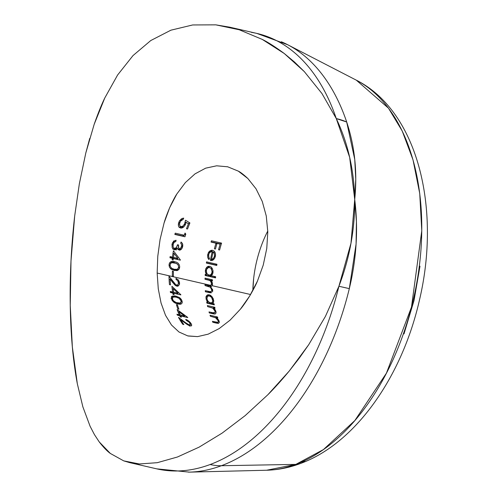 <?xml version="1.0" encoding="UTF-8"?>
<svg xmlns="http://www.w3.org/2000/svg" width="497" height="497" viewBox="0 0 497 497"><rect width="100%" height="100%" fill="white"/><g stroke="black" fill="none" stroke-linecap="round" stroke-linejoin="round"><path stroke-width="0.75" d="M188.487 472.15A221.948 135.768 -77.1 0 0 221.382 465.72A221.948 135.768 102.9 0 1 189.382 472.131L156.735 468.851A223.395 136.656 -77.1 0 0 210.15 464.515A223.395 136.656 -77.1 0 0 338.911 286.26L325.405 316.427L308.693 344.725L299.225 358.213L289.204 371.073C281.153 380.739 274.046 388.617 267.883 394.717L245.164 415.616L222.084 433.142L199.154 447.12L177.435 457.01L157.269 462.688L139.322 463.962L129.649 462.62L123.703 460.868L110.322 453.438C107.153 451.177 103.457 447.331 99.226 441.901L94.418 434.577L90.087 426.24L82.862 406.838L77.315 383.703L72.351 346.999L70.245 305.425L70.996 261.031L74.68 216.009L79.346 183.809L85.795 153.026L94.181 124.312C97.934 113.564 101.463 104.805 104.761 98.021L117.609 74.997L133.01 55.577L150.765 40.543L170.912 30.18L192.681 24.956L215.804 24.85L229.769 27.192L239.2 29.752L262.248 39.4C268.076 42.27 275.413 46.979 284.265 53.514L294.559 62.075L304.326 71.618L321.957 93.542L336.276 118.566A74.463 41.717 -18.6 0 1 346.695 122.013L354.752 159.475L355.759 179.181L354.721 199.459C357.467 172.229 354.79 146.416 346.695 122.013A221.948 135.768 102.9 0 0 287.657 44.724L356.306 80.16L388.474 108.178L402.241 131.053L413.001 159.804L419.741 193.563L421.773 230.751L411.491 307.096L386.436 373.154L354.815 420.592L323.441 449.561L295.821 464.391A24.819 18.215 69.6 0 0 300.542 463.471A24.819 18.215 69.6 0 0 305.344 460.309A24.819 18.215 -110.4 0 1 300.542 463.471A24.819 18.215 -110.4 0 1 295.821 464.391A202.565 123.915 -77.1 0 0 417.921 276.052A202.565 123.915 -77.1 0 0 356.306 80.16C417.828 111.278 441.081 208.286 419.561 299.629C402.384 376.067 355.914 443.281 300.368 463.539C289.254 467.696 278.003 469.926 266.609 470.237A202.565 123.915 -77.1 0 0 295.821 464.391L221.382 465.72A74.463 54.639 -110.4 0 1 210.15 464.515A223.395 136.656 102.9 0 1 156.058 468.69M150.765 40.543L170.912 30.18L192.681 24.956L215.804 24.85L239.2 29.752L262.248 39.4L284.265 53.514L304.326 71.618L321.957 93.542L336.276 118.566L349.671 157.35L354.721 199.459L356.424 221.724L356.082 244.021L349.316 288.627A221.948 135.768 102.9 0 1 221.382 465.72L295.821 464.391L266.609 470.237L189.382 472.131M188.226 336.009L197.57 336.618L208.181 334.158L219.165 328.598L230.105 320.13L240.418 309.159L249.711 295.957L257.44 281.122L263.236 265.1L266.765 248.463L267.796 231.838L266.268 215.984L267.796 231.838L266.765 248.463L263.236 265.1L257.44 281.122C255.974 284.713 253.402 289.664 249.711 295.957C245.773 302.176 242.673 306.574 240.418 309.159L230.105 320.13L219.165 328.598L208.181 334.158L197.57 336.618L187.711 335.885L178.976 331.99L171.496 325.026L165.507 315.297L161.065 303.052L158.27 288.782L157.164 273.046L157.773 256.34L160.071 239.511L164.066 223.029C165.085 219.32 166.949 214.207 169.67 207.696C172.633 201.254 175.012 196.7 176.814 194.029L185.362 182.573L195.035 173.863L205.634 168.172L216.649 165.805L227.725 166.806L238.311 171.13C240.61 172.273 243.803 174.745 247.885 178.547L256.036 188.817L262.254 201.415L266.268 215.984L262.254 201.415L256.036 188.817L247.885 178.547L238.311 171.13L227.725 166.806L216.649 165.805L205.634 168.172M227.21 166.688L227.725 166.806M212.554 291.683L212.697 290.441L210.778 286.701L212.2 285.7L250.575 294.522L212.2 285.7L212.43 283.184L211.138 280.675L212.424 280.967A86.876 53.142 102.9 0 1 212.455 279.823L205.056 278.121A86.876 53.142 -77.1 0 0 205.025 279.271L209.33 280.345L210.461 281.047L211.592 283.402L210.896 285.402L157.164 273.046L210.896 285.402L210.038 286.974M211.293 282.284L211.486 284.651M267.777 231.012A86.876 53.142 -77.1 0 0 252.861 290.478L253.656 278.463M169.197 263.826L169.402 267.026L170.67 268.802L172.341 269.865L176.783 270.635L177.628 270.399L179.411 268.517L179.684 266.56L179.336 264.957L178.119 263.193L176.478 262.18L173.702 261.441L171.533 261.49L170.067 262.31L169.197 263.826M182.411 247.562L182.579 243.903L181.045 241.996A86.876 53.142 -77.1 0 0 180.734 243.244L181.622 244.623L181.703 246.015L180.349 248.68L179.448 248.879L178.709 248.295L178.541 244.984L177.504 244.741L176.516 247.369L174.751 248.5M179.535 250.146L180.523 249.923L182.051 248.351M176.839 246.773L175.59 248.27L173.062 248.991L174.472 248.469L173.074 246.941L173.279 243.723L174.136 242.312L175.801 241.542A86.876 53.142 102.9 0 1 176.118 240.293L173.521 241.349L172.024 244.232L172.192 247.674L173.981 249.6L176.28 249.308L175.081 249.755L176.28 249.308L177.435 248.034L178.069 249.395L179.206 250.103L181.405 249.258L182.66 246.711L182.79 244.903L182.405 243.462L181.045 241.996A86.876 53.142 -77.1 0 0 180.734 243.244L181.014 243.542M172.571 242.648L172.024 244.232L172.192 247.674L173.068 248.997L174.323 249.705L175.789 249.569M208.585 255.216L209.156 253.228L209.995 252.165L212.225 251.513A86.876 53.142 -77.1 0 0 210.417 260.44L212.517 260.304L214.605 258.434L215.555 255.172L215.313 252.998L214.468 251.426L212.704 250.314L211.107 250.364L209.585 251.171L208.398 252.625L207.628 255.197L207.715 257.278L208.914 259.558L209.529 258.577L208.653 256.75L208.585 255.216M206.864 267.162L205.845 268.591L205.385 270.436L205.559 272.667L206.503 274.636L205.18 275.127L206.503 274.636L205.224 274.338A86.876 53.142 -77.1 0 0 205.162 275.493L215.549 277.885A86.876 53.142 102.9 0 1 215.611 276.73L211.194 275.711L212.853 273.331L212.952 270.275L211.213 267.044L209.777 266.311L208.237 266.342L206.864 267.162L205.845 268.591L205.373 271.555L206.503 274.636L205.224 274.338A86.876 53.142 -77.1 0 0 205.162 275.493L215.549 277.885A86.876 53.142 102.9 0 1 215.611 276.73L214.021 277.32A89.361 54.664 -77.1 0 0 214.008 277.531A89.361 54.664 -77.1 0 1 214.021 277.32L215.611 276.73L211.194 275.711L212.468 274.313L213.039 272.232L212.946 270.256M179.349 221.134L178.38 223.917L178.417 225.75L179.162 227.222L180.517 228.005L182.032 227.961L183.517 227.135L185.207 224.973L186.108 222.339L188.438 223.756A86.876 53.142 -77.1 0 0 186.499 228.769L187.537 229.011A86.876 53.142 102.9 0 1 189.91 222.948L185.505 220.246L184.648 223.662L183.225 225.918L181.585 226.75L180.069 226.129M179.579 225.035L179.684 223.041L180.554 221.202L182.113 219.749L183.126 219.488A86.876 53.142 102.9 0 1 183.728 218.127L182.256 218.407L179.709 220.55M221.575 243.126L211.449 240.797A86.876 53.142 -77.1 0 0 211.051 242.076L215.984 243.213A86.876 53.142 -77.1 0 0 214.406 248.817L215.443 249.053A86.876 53.142 102.9 0 1 217.021 243.449L220.14 244.164A86.876 53.142 -77.1 0 0 218.562 249.767L219.599 250.01A86.876 53.142 102.9 0 1 221.575 243.126L211.449 240.797A86.876 53.142 -77.1 0 0 211.051 242.076L215.984 243.213A86.876 53.142 -77.1 0 0 214.406 248.817L215.443 249.053A86.876 53.142 102.9 0 1 217.021 243.449L220.14 244.164A86.876 53.142 -77.1 0 0 218.562 249.767L219.599 250.01A86.876 53.142 102.9 0 1 221.575 243.126L219.767 243.797L221.575 243.126M216.94 264.261L206.553 261.869A86.876 53.142 -77.1 0 0 206.379 263.068L216.76 265.46A86.876 53.142 102.9 0 1 216.94 264.261L206.553 261.869A86.876 53.142 -77.1 0 0 206.379 263.068L216.76 265.46A86.876 53.142 102.9 0 1 216.94 264.261L215.307 264.87L216.94 264.261M185.791 234.124L185.021 233.043A86.876 53.142 -77.1 0 0 184.319 235.249L175.236 233.155A86.876 53.142 -77.1 0 0 174.845 234.435L184.971 236.765A86.876 53.142 102.9 0 1 185.791 234.124L185.021 233.043A86.876 53.142 -77.1 0 0 184.319 235.249L175.236 233.155A86.876 53.142 -77.1 0 0 174.845 234.435L184.971 236.765A86.876 53.142 102.9 0 1 185.791 234.124L184.524 234.596L185.791 234.124M180.38 259.912L173.434 250.768A86.876 53.142 -77.1 0 0 172.453 257.117L170.117 256.582A86.876 53.142 -77.1 0 0 169.968 257.769L172.304 258.303A86.876 53.142 -77.1 0 0 172.124 259.825L173.167 260.068A86.876 53.142 102.9 0 1 173.341 258.546L180.355 260.155A86.876 53.142 102.9 0 1 180.38 259.912L173.434 250.768A86.876 53.142 -77.1 0 0 172.453 257.117L170.117 256.582A86.876 53.142 -77.1 0 0 169.968 257.769L172.304 258.303A86.876 53.142 -77.1 0 0 172.124 259.825L173.167 260.068A86.876 53.142 102.9 0 1 173.341 258.546L180.355 260.155A86.876 53.142 102.9 0 1 180.38 259.912L179.97 260.068L180.38 259.912M173.434 271.43L172.397 271.194A86.876 53.142 -77.1 0 0 172.36 276.059L173.403 276.295A86.876 53.142 102.9 0 1 173.434 271.43L172.397 271.194A86.876 53.142 -77.1 0 0 172.36 276.059L173.403 276.295A86.876 53.142 102.9 0 1 173.434 271.43L172.384 271.822L173.434 271.43M212.499 291.82L212.697 290.441L211.722 290.807L212.697 290.441L212.455 289.173M210.306 285.545L205.012 284.446A86.876 53.142 -77.1 0 0 205.044 285.57L210.393 287.241L211.362 288.49L211.778 290.037L211.585 291.18L210.591 291.77L205.292 290.652A86.876 53.142 -77.1 0 0 205.373 291.758L211.598 292.752M180.815 294.696L171.906 286.284A86.876 53.142 -77.1 0 0 172.633 291.994L170.297 291.459A86.876 53.142 -77.1 0 0 170.465 292.528L172.801 293.062A86.876 53.142 -77.1 0 0 173.037 294.435L174.08 294.671A86.876 53.142 102.9 0 1 173.844 293.305L180.852 294.914A86.876 53.142 102.9 0 1 180.815 294.696L171.906 286.284A86.876 53.142 -77.1 0 0 172.633 291.994L170.297 291.459A86.876 53.142 -77.1 0 0 170.465 292.528L172.801 293.062A86.876 53.142 -77.1 0 0 173.037 294.435L174.08 294.671A86.876 53.142 102.9 0 1 173.844 293.305L180.852 294.914A86.876 53.142 102.9 0 1 180.815 294.696L180.473 294.827L180.815 294.696M218.077 319.285L216.468 317.651L217.804 317.956A86.876 53.142 102.9 0 1 217.456 316.956L210.057 315.253A86.876 53.142 -77.1 0 0 210.405 316.254L215.673 317.788L218.121 320.677L218.332 321.907L217.816 322.373L212.412 321.329A86.876 53.142 -77.1 0 0 212.846 322.298L218.568 323.373L219.376 322.149L218.674 320.18M217.649 319.77L218.357 321.584M207.982 302.393L206.833 302.822L207.982 302.393L206.702 302.101A86.876 53.142 -77.1 0 0 206.901 303.158L214.3 304.86A86.876 53.142 102.9 0 1 214.101 303.804L212.735 303.487L213.735 301.319L213.163 298.511L210.815 295.498L209.293 294.802L207.839 294.802L206.702 295.535L206.044 296.833L206.236 299.554L207.982 302.393L206.702 302.101A86.876 53.142 -77.1 0 0 206.901 303.158L214.3 304.86A86.876 53.142 102.9 0 1 214.101 303.804L212.48 304.406A89.361 54.664 -77.1 0 0 212.492 304.444A89.361 54.664 -77.1 0 1 212.48 304.406L214.101 303.804L212.735 303.487L211.113 304.089L212.735 303.487M187.68 317.384L177.112 309.581A86.876 53.142 -77.1 0 0 179.268 314.763L176.932 314.228A86.876 53.142 -77.1 0 0 177.386 315.191L179.721 315.725A86.876 53.142 -77.1 0 0 180.33 316.956L181.368 317.198A86.876 53.142 102.9 0 1 180.759 315.968L187.773 317.577A86.876 53.142 102.9 0 1 187.68 317.384L177.112 309.581A86.876 53.142 -77.1 0 0 179.268 314.763L176.932 314.228A86.876 53.142 -77.1 0 0 177.386 315.191L179.721 315.725A86.876 53.142 -77.1 0 0 180.33 316.956L181.368 317.198A86.876 53.142 102.9 0 1 180.759 315.968L187.773 317.577A86.876 53.142 102.9 0 1 187.68 317.384L187.68 317.384M191.687 325.044L190.637 322.938L188.841 321.074L185.71 319.385A86.876 53.142 -77.1 0 0 186.226 320.323L189.338 322.391L190.345 323.988L190.127 324.976M191.19 325.92L191.662 325.429M189.885 325.038L187.145 323.882L178.485 317.366A86.876 53.142 -77.1 0 0 182.809 324.33L183.847 324.572A86.876 53.142 102.9 0 1 180.765 319.844L187.531 324.721L190.718 325.989M177.466 304.872L176.429 304.636A86.876 53.142 -77.1 0 0 177.839 308.966L178.883 309.202A86.876 53.142 102.9 0 1 177.466 304.872L176.429 304.636A86.876 53.142 -77.1 0 0 177.839 308.966L178.883 309.202A86.876 53.142 102.9 0 1 177.466 304.872L176.597 305.201L177.466 304.872M216.052 312.905L215.947 311.557L215.108 311.868L215.947 311.557L215.12 309.687L213.685 308.01L212.989 308.264L215.021 308.314A86.876 53.142 102.9 0 1 214.791 307.27L213.151 307.879L214.791 307.27L207.386 305.568A86.876 53.142 -77.1 0 0 207.622 306.612L212.834 308.152L214.99 311.172L215.027 312.47L214.132 312.992L209.001 311.923A86.876 53.142 -77.1 0 0 209.305 312.942L214.412 314.029L215.524 313.812L216.077 312.731L215.804 311.091L213.685 308.01L215.021 308.314A86.876 53.142 102.9 0 1 214.791 307.27L207.386 305.568A86.876 53.142 -77.1 0 0 207.622 306.612L212.318 307.848L213.99 309.258L215.046 311.408M178.466 282.402L178.069 284.601L177.143 285.116L175.721 284.644L168.999 276.245A86.876 53.142 -77.1 0 0 169.465 284.651L170.502 284.887A86.876 53.142 102.9 0 1 170.123 279.159L174.758 284.924L176.286 286.017L177.969 286.191L179.454 284.557L179.46 282.364L178.448 280.06L176.025 278.339A86.876 53.142 -77.1 0 0 176.056 279.463L177.733 280.65L178.466 282.402M171.366 297.983L172.416 300.797L175.012 303.008L179.566 304.27L181.107 304.052L182.088 303.046L181.772 300.244L179.591 297.622L174.938 295.92L172.223 296.218M171.751 296.647L171.459 297.249M281.333 41.773A221.948 135.768 -77.1 0 1 346.695 122.013L336.276 118.566A223.395 136.656 -77.1 0 0 256.856 33.417L229.769 27.192M90.087 426.24L82.862 406.838L77.315 383.703C73.059 360.99 70.704 334.897 70.245 305.425C69.773 275.835 71.251 246.027 74.68 216.009L79.346 183.809L85.795 153.026L89.727 138.408M404.005 333.872L414.026 300.536L419.984 266.199M94.181 124.312L104.761 98.021L117.609 74.997L133.01 55.577M251.451 32.361A223.395 136.656 102.9 0 1 336.276 118.566C347.912 142.981 354.057 169.943 354.721 199.459L350.981 243.25L338.911 286.26L325.405 316.427L308.693 344.725L289.204 371.073L267.883 394.717L245.164 415.616L222.084 433.142L199.154 447.12L177.435 457.01L157.269 462.688L139.322 463.962L123.703 460.868L110.322 453.438L99.226 441.901M176.814 194.029L169.67 207.696L164.066 223.029M165.507 315.297L171.496 325.026L178.976 331.99L187.711 335.885M210.15 464.515A74.463 54.639 69.6 0 0 221.382 465.72A221.948 135.768 -77.1 0 0 349.316 288.627A74.463 1.218 -166.3 0 1 338.911 286.26A223.395 136.656 102.9 0 1 210.15 464.515M349.316 288.627C356.554 258.57 358.356 228.85 354.721 199.459C354.988 229.005 349.72 257.937 338.911 286.26L349.316 288.627M211.132 241.809L219.767 243.797A89.361 54.664 -77.1 0 0 219.686 244.064A89.361 54.664 -77.1 0 1 219.767 243.797L211.132 241.809M215.773 243.915L217.021 243.449L215.773 243.915M191.395 325.815L191.556 324.516L191.053 323.547L190.289 323.833L191.053 323.547L190.078 322.255L187.518 320.143L185.71 319.385A86.876 53.142 -77.1 0 0 186.226 320.323L189.338 322.391L190.357 324.758M184.424 322.572L185.002 322.36L178.485 317.366A86.876 53.142 -77.1 0 0 182.809 324.33L183.847 324.572A86.876 53.142 102.9 0 1 180.765 319.844L180.032 320.118L180.765 319.844L187.375 324.628L190.879 325.982M190.102 324.988L188.531 325.299L189.376 324.988L185.002 322.36M189.394 324.821L189.655 326.175M183.598 316.427L183.983 316.707L183.598 316.427M179.982 316.254L180.759 315.968L179.982 316.254M177.839 315.297L179.268 314.763L177.839 315.297M180.305 315.005A86.876 53.142 102.9 0 1 178.908 311.762L178.088 312.066L178.908 311.762L184.704 316.011L183.281 316.546L184.704 316.011L180.305 315.005L178.883 315.533L180.305 315.005A86.876 53.142 102.9 0 1 178.908 311.762L184.704 316.011L180.305 315.005M179.852 315.986L180.374 316.111L179.852 315.986M213.548 302.406L213.667 300.312L212.809 300.629L213.667 300.312L212.163 296.827L209.293 294.802L207.703 295.398L206.945 295.305L209.293 294.802L207.678 294.858L206.702 295.535L206.007 298.535M206.653 300.573L207.193 301.455M209.218 296.094L208.815 295.827M212.026 302.698L211.679 303.505M211.355 303.891L212.48 304.406L211.113 304.089L211.995 302.816M209.74 303.592L211.623 302.921L208.765 303.549L210.386 302.946L208.113 301.437L206.914 298.765L206.106 299.07L206.914 298.765L207.429 296.479L208.709 295.833L210.069 296.137L211.604 297.436L212.61 299.424L212.759 301.412L212.318 302.406L211.498 302.959L209.2 302.431L208.113 301.437L206.914 298.765L207.429 296.479L208.2 295.951L209.399 295.889L211.604 297.436L212.809 300.778M207.572 303.027L209.877 303.561M208.2 295.951L206.031 296.883M207.156 296.429L205.839 297.076M213.089 313.812L209.305 312.942A86.876 53.142 -77.1 0 1 209.001 311.923L212.486 312.725L210.908 313.309L212.486 312.725M213.704 313.936L214.847 314.029M212.443 313.619L212.996 313.489M215.027 312.47L214.132 312.992M213.35 313.104L213.437 312.501M214.362 312.588L214.412 312.986M219.382 322.311L219.102 321.062L218.326 321.348L219.102 321.062L218.202 319.453L216.468 317.651L215.822 317.887A89.361 54.664 -77.1 0 1 215.741 317.595A89.361 54.664 -77.1 0 0 215.835 317.887L217.804 317.956A86.876 53.142 102.9 0 1 217.456 316.956L215.741 317.595L214.977 317.415L215.741 317.595L217.456 316.956L210.057 315.253A86.876 53.142 -77.1 0 0 210.405 316.254L215.12 317.477L216.94 318.875M217.245 323.292L218.568 323.373M218.289 322.025L215.909 323.007L217.531 322.404L215.897 322.131L214.449 322.671L215.897 322.131L212.412 321.329A86.876 53.142 -77.1 0 0 212.846 322.298L216.63 323.168M218.003 322.304L217.531 322.404M216.549 322.578L216.555 322M217.556 322.466L217.587 323.131M178.908 222.053L178.442 225.868L179.038 227.073L180.517 228.005L181.703 228.042L183.89 226.806L185.586 224.141L184.17 224.669L185.586 224.141L186.108 222.339L184.959 222.768L186.108 222.339L188.438 223.756A86.876 53.142 -77.1 0 0 186.499 228.769L187.537 229.011A86.876 53.142 102.9 0 1 189.91 222.948L188.177 223.594L189.91 222.948L185.505 220.246L184.648 223.662L183.225 225.918L181.032 226.7L179.802 225.725L179.579 223.507L180.604 221.128L182.946 219.506L182.182 219.717M182.554 226.862L181.498 227.943M183.126 219.488A86.876 53.142 102.9 0 1 183.728 218.127L181.287 218.941L179.255 221.308M181.685 218.891A89.361 54.664 -77.1 0 0 181.169 220.09A89.361 54.664 -77.1 0 1 181.685 218.891M180.61 220.314L180.113 220.494L180.61 220.314M178.628 222.849L179.92 222.37L178.628 222.849M179.293 227.353L181.032 226.7L179.293 227.353M179.144 227.409L179.678 227.458M185.164 222.01L185.859 222.432L185.164 222.01M183.275 225.694L182.821 226.483M211.138 280.675L210.368 280.96L212.424 280.967A86.876 53.142 102.9 0 1 212.455 279.823L210.871 280.414L205.025 279.072L210.871 280.414L212.455 279.823L205.056 278.121A86.876 53.142 -77.1 0 0 205.025 279.271L208.137 279.985M210.871 280.414A89.361 54.664 -77.1 0 0 210.858 280.78A89.361 54.664 -77.1 0 1 210.871 280.414M211.374 282.489L212.157 282.203L211.374 282.489M210.815 286.732L212.2 285.7L212.523 284.191L211.511 284.57L212.523 284.191L212.157 282.203M210.778 286.701L210.026 286.98M209.305 291.577L207.721 292.168L205.367 291.627L207.721 292.168L209.305 291.577L205.292 290.652A86.876 53.142 -77.1 0 0 205.373 291.758L210.523 292.863M211.101 291.671L210.921 292.404M207.199 285.899L208.728 286.135L210.896 285.402L208.777 285.315L207.199 285.899L205.037 285.402L207.199 285.899L208.777 285.315L205.012 284.446A86.876 53.142 -77.1 0 0 205.044 285.57L210.393 287.241L211.778 290.037L211.641 291.062L209.436 292.298L207.721 292.168L208.616 292.335M210.138 280.78L210.473 281.06M211.119 291.453L210.84 292.571M210.914 285.266L209.914 287.049M208.373 266.305L207.876 266.473M207.261 266.833L209.777 266.311L208.156 266.914L209.591 267.641L207.379 266.827M212.381 268.597L211.213 267.044M212.057 272.598L213.039 272.232L212.057 272.598M211.001 274.636L209.604 276.301L211.194 275.711L209.604 276.301L214.021 277.32L209.604 276.301L210.455 275.537M211.411 268.865L212.132 272.039L211.088 274.555L207.317 275.779L210.225 275.127M207.317 275.779L205.814 274.891L207.317 275.779L208.908 275.183L206.889 273.592L206.292 270.685L205.354 271.033L206.292 270.685L206.646 269.281L208.336 267.585L206.677 268.206M209.361 267.454L209.821 267.554M207.908 275.847L208.479 275.773M206.41 262.826L215.307 264.87A89.361 54.664 -77.1 0 0 215.269 265.112A89.361 54.664 -77.1 0 1 215.307 264.87L206.41 262.826M209.933 250.917L208.746 252.066L207.746 254.501L207.715 257.278L208.175 258.539L208.914 259.558L209.529 258.577L208.448 258.98L209.529 258.577L208.808 257.334L208.684 254.557L207.665 254.936L208.684 254.557M210.082 250.873L212.704 250.314L211.306 250.308M214.89 252.047L213.785 252.457L214.89 252.047L213.952 250.917M212.704 250.314L210.983 250.954L211.473 251.109M210.194 250.873L212.25 251.563M212.225 251.513A86.876 53.142 -77.1 0 0 210.417 260.44L212.449 260.335L211.672 260.515L213.176 259.956L214.605 258.434L215.4 256.29L214.344 256.688L215.4 256.29L215.375 253.197M213.089 258.794L211.523 260.571L213.083 258.794M209.156 253.228L211.076 251.557L209.38 252.184M208.672 252.513L208.318 252.78L208.672 252.513M214.083 257.371L212.554 259.154L211.542 259.44A86.876 53.142 102.9 0 1 213.107 251.855L214.344 253.402L214.474 256.148L213.437 258.428L211.542 259.44A86.876 53.142 102.9 0 1 213.107 251.855L212.057 252.246L213.107 251.855L214.48 253.868M212.554 259.154L210.504 259.931M212.219 251.538L212.753 252.06M210.393 259.962L210.89 259.782M183.778 235.448A89.361 54.664 -77.1 0 0 183.486 236.417A89.361 54.664 -77.1 0 1 183.778 235.448M174.925 234.168L182.523 235.913L184.319 235.249L182.523 235.913L174.925 234.168M181.734 245.555L180.858 248.202L179.448 248.879L178.392 247.257L178.541 244.984L177.504 244.741L177.168 245.891M181.424 247.177L182.66 246.711L181.424 247.177M180.616 248.463L179.46 250.14M176.28 249.308L177.435 248.034L175.758 248.655L177.435 248.034L178.069 249.395L179.206 250.103M176.404 250.022L176.044 249.451M175.758 248.655L174.615 249.929L175.758 248.655M175.317 249.724L175.652 249.624M175.801 241.542A86.876 53.142 102.9 0 1 176.118 240.293L174.385 240.939L176.106 240.293M175.391 240.374L173.509 241.356M174.385 240.939A89.361 54.664 -77.1 0 0 174.105 242.082A89.361 54.664 -77.1 0 1 174.385 240.939L173.577 241.033M174.472 248.469L173.074 246.941L173.055 244.493L171.9 244.922L173.055 244.493L174.136 242.312L172.434 242.94L175.074 241.722L173.646 242.269M175.59 248.27L175.155 248.457M172.801 249.09L173.913 248.898L173.08 249.121M177.311 245.443L178.541 244.984L177.311 245.443M176.665 247.115L176.683 246.748M178.069 249.395L179.448 248.879L178.069 249.395M180.206 248.767L179.448 248.879M177.777 249.5L178.529 249.395L177.777 249.5M180.74 248.146L180.249 249.183M173.043 253.085L173.441 253.613L173.043 253.085M177.255 258.602L178.063 259.633L177.255 258.602M172.223 258.962L173.341 258.546L172.223 258.962M169.999 257.527L170.831 257.719L172.453 257.117L170.831 257.719L169.999 257.527M173.49 257.353A86.876 53.142 102.9 0 1 174.068 253.377L172.925 253.805L174.068 253.377L177.889 258.365L176.267 258.968L177.889 258.365L173.49 257.353L171.869 257.962L173.49 257.353A86.876 53.142 102.9 0 1 174.068 253.377L177.889 258.365L173.49 257.353M171.956 257.303A89.361 54.664 -77.1 0 0 171.869 257.962L176.267 258.968L171.869 257.962A89.361 54.664 -77.1 0 1 171.956 257.303M171.142 261.621L170.309 262.093M169.707 262.745L169.03 264.771L169.402 267.026L170.67 268.802L174.118 270.43L177.628 270.399L179.038 269.25L179.678 267.187M170.459 261.987L173.118 262.23L174.727 261.633L173.546 262.335M179.336 264.957L178.075 263.155M178.529 267.641L179.678 267.218L178.529 267.641M177.938 268.722L176.671 270.654M172.08 269.747L174.167 269.287L171.645 268.212L170.465 266.908L170.067 265.044L170.639 263.503L171.825 262.683L174.615 262.807L177.311 263.95L178.317 265.268L178.634 267.013L178.081 268.548L176.926 269.337L174.167 269.287L172.583 269.877L175.211 269.97M175.478 269.883L177.062 269.293L174.167 269.287M172.881 268.883L171.645 268.212L170.502 268.641L171.645 268.212L170.353 266.659L170.067 265.044L169.03 265.429L170.067 265.044L170.639 263.503L171.825 262.683L176.305 263.342L178.094 264.839L178.64 266.889M170.247 263.273L171.825 262.683M178.001 268.448L176.938 270.443M171.589 261.981L175.385 263.012M170.452 261.987L170.956 261.956M172.583 269.877L174.31 270.088M179.454 284.557L179.56 283.172L178.498 283.57L179.56 283.172L178.448 280.06L176.025 278.339A86.876 53.142 -77.1 0 0 176.056 279.463L177.752 280.681L178.516 283.358M177.951 284.731L177.255 286.253M175.037 284.035L173.385 282.035L172.571 282.333L173.385 282.035L168.999 276.245A86.876 53.142 -77.1 0 0 169.465 284.651L170.502 284.887A86.876 53.142 102.9 0 1 170.123 279.159L169.11 279.538L170.123 279.159L172.993 282.874M169.092 279.078L169.365 279.438L169.092 279.078M175.441 285.526L176.646 285.073L175.441 285.526M178.069 284.601L177.199 285.11M175.876 285.638L177.466 285.042M177.976 284.47L177.87 285.135M177.292 293.534L178.1 294.286L177.292 293.534M172.9 293.652L173.844 293.305L172.9 293.652M170.459 292.466L172.633 291.994L170.459 292.466M173.67 292.236A86.876 53.142 102.9 0 1 173.18 288.658L172.21 289.018L173.18 288.658L178.069 293.249L176.46 293.845L178.069 293.249L173.67 292.236L172.061 292.832L173.67 292.236A86.876 53.142 102.9 0 1 173.18 288.658L178.069 293.249L173.67 292.236M171.974 292.242A89.361 54.664 -77.1 0 0 172.061 292.832L176.46 293.845L172.061 292.832A89.361 54.664 -77.1 0 1 171.974 292.242M171.943 296.436L174.335 296.721L175.957 296.119L172.602 296.026L171.54 297.032L171.956 300.07L173.838 302.244L177.814 304.002L180.74 304.176M182.113 301.25L181.156 301.611L182.113 301.25L181.2 299.25L179.591 297.622L175.957 296.119L174.335 296.721L175.77 297.125M182.144 302.866L182.213 301.791M180.566 303.064L180.249 304.015M177.044 303.797L180.243 303.052L176.218 302.586L173.391 300.741L172.515 299.076L172.621 297.722L173.496 297.007L176.168 297.175L179.032 298.281L180.33 299.498L181.138 301.362M177.535 302.977L176.124 303.499L177.535 302.977L179.827 303.164L180.927 302.536L181.088 301.052M176.218 302.586L174.876 301.959L173.925 302.306L174.876 301.959L173.217 300.523L172.515 299.076L171.651 299.399L172.515 299.076M170.98 298.33L173.496 297.007L176.168 297.175L179.131 298.343L181.032 300.871M180.56 302.431L180.038 304.276M171.397 296.504L175.478 297.032M212.759 301.412L211.498 302.959M209.504 275.251L207.789 274.648L206.889 273.592L206.274 271.331L206.727 269.101L207.398 268.181L208.908 267.448L210.858 268.194L212.151 271.281L211.809 273.456L211.088 274.555L209.504 275.251M214.586 255.439L214.313 256.775M178.634 267.013L177.945 268.715L176.926 269.337M172.459 298.697L172.621 297.722L173.496 297.007M156.735 468.851L129.649 462.62M287.657 44.724L256.856 33.417M190.084 324.995L188.848 325.46M214.561 312.917L212.884 313.539M217.934 322.336L216.145 323M182.349 219.649L180.343 220.395M182.163 226.62L180.268 227.328M175.304 248.407L173.633 249.028M180.057 248.835L178.386 249.463"/></g></svg>
